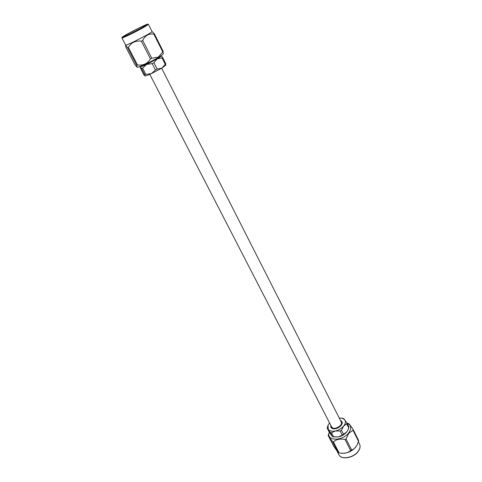<?xml version="1.0" encoding="UTF-8"?>
<svg xmlns="http://www.w3.org/2000/svg" width="482" height="482" viewBox="0 0 482 482"><rect width="100%" height="100%" fill="white"/><g stroke="black" fill="none" stroke-linecap="round" stroke-linejoin="round"><path stroke-width="0.72" d="M149.781 74.33L331.67 427.01C333.303 430.781 343.407 425.612 341.304 422.081L161.657 68.251M144.817 75.885L144.817 75.885C145.498 76.042 147.679 75.288 151.372 73.626L161.928 68.089L165.82 65.136L165.79 63.702L161.928 68.089L157.156 69.065L155.439 69.968L151.372 73.626L145.829 74.355L144.769 74.722L144.823 75.885L143.395 74.168L139.967 66.865L141.527 68.462L142.582 68.083L146.618 64.401L152.204 63.648L153.933 62.744L157.24 58.846C160.163 57.087 161.458 56.087 161.133 55.834L160.934 55.804M140.105 66.462L140.099 66.775C140.75 66.884 142.919 66.088 146.618 64.401L157.24 58.846L162.006 57.918L162.621 57.43L161.133 55.834M152.204 63.648L155.439 69.968M145.829 74.355L142.582 68.083M162.006 57.918L165.181 64.208M157.156 69.065L153.933 62.744M165.79 63.702L162.621 57.43M141.527 68.462L144.769 74.722M140.142 28.667L130.261 33.728M142.558 65.413C142.558 66.51 158.831 58.244 158.656 57.238M158.355 57.418C150.878 61.913 137.876 67.914 137.219 67.191L136.665 65.245L137.472 64.943C143.166 65.715 147.492 63.708 150.45 58.918L151.788 58.22L158.355 57.105L163.181 51.399L163.217 53.888C163.037 54.406 161.416 55.581 158.355 57.418M152.023 31.559L154.348 33.818L153.854 34.162C148.781 33.415 145.07 35.517 142.726 40.47L141.377 41.175C135.569 40.446 131.231 42.518 128.357 47.399L127.549 47.73C126.368 45.989 125.7 45.272 125.549 45.585L126.007 47.489L134.966 64.678L136.876 67.04M142.045 27.631C135.159 31.469 123.531 37.102 123.362 36.686C121.916 36.548 147.311 23.558 146.582 24.811L142.045 27.631M125.549 45.585L125.663 45.067C125.398 46.374 153.246 32.125 152.029 31.571L148.426 24.413L143.281 27.661C135.249 32.143 121.699 38.681 121.964 37.958L122.024 37.331L123.193 36.445L133.128 30.95L145.209 25.064L147.884 24.1L148.426 24.413M163.181 51.399L154.348 33.818M151.788 58.22L142.726 40.47M153.854 34.162L162.705 51.767M137.472 64.943L128.357 47.399M141.377 41.175L150.45 58.918M127.549 47.73L136.665 65.245M346.889 422.834L348.95 426.907L348.052 429.805L346.66 432.077L342.22 435.119L338.382 436.969L332.441 436.644L329.206 432.101L327.115 428.076L330.339 432.589L331.483 432.854L335.303 430.992L340.123 431.029L341.479 430.233L343.624 426.088L346.721 423.877L346.889 422.834L343.491 418.448L339.201 417.948M347.95 430.016L346.66 432.077C344.528 434.547 341.768 436.174 338.382 436.969L333.327 436.873M329.549 422.889L328.061 425.184L328.23 429.378C329.592 431.077 331.947 431.613 335.303 430.992C338.701 430.185 341.473 428.552 343.624 426.088C345.57 423.588 345.931 421.449 344.702 419.677L341.937 418.087M328.061 425.184L327.115 428.076M343.564 434.324L341.479 430.233M346.721 423.877L348.781 427.956M333.592 436.921L331.483 432.854M340.123 431.029L342.22 435.119M330.339 432.589L332.441 436.644M329.29 432.24C325.597 440.879 341.985 441.735 348.607 433.005C351.884 428.323 351.384 425.076 347.106 423.262M347.088 423.22L348.492 423.533C349.125 423.732 350.667 425.714 353.119 429.486L352.999 430.293L348.835 433.204L346.022 438.879L344.985 439.488C340.202 438.53 336.334 439.331 333.381 441.88L332.496 441.669L328.164 435.511L329.278 432.215M357.301 444.585L357.066 445.073C353.306 450.857 347.986 453.58 341.099 453.243L339.69 453.002C344.166 453.791 347.823 452.99 350.655 450.586L351.685 449.977C353.945 449.242 355.818 447.447 357.301 444.585L358.674 440.542L353.119 429.486M328.164 435.511L333.833 446.386L338.219 452.664L339.69 453.002M332.496 441.669L338.219 452.664M344.985 439.488L350.655 450.586M339.099 452.893L333.381 441.88M352.999 430.293L358.56 441.355M351.685 449.977L346.022 438.879M340.509 420.515C342.359 421.346 342.702 422.798 341.539 424.871L341.063 425.528C339.027 427.715 336.605 428.817 333.797 428.835C331.435 428.564 330.459 427.438 330.869 425.449M341.358 425.148L341.425 422.383M331.845 427.281L334.128 428.847M142.78 27.311C147.341 24.727 148.607 23.793 146.564 24.498C142.955 25.95 133.803 30.493 127.356 34.029C122.765 36.608 121.38 37.602 123.187 37.024C126.597 35.692 136.195 30.938 142.78 27.311M357.993 451.538C360.042 448.82 360.572 446.368 359.572 444.181C360.614 446.416 360.09 448.929 358.012 451.718C353.216 458.225 341.087 460.015 338.912 454.755C341.136 459.949 353.258 457.978 357.993 451.538M125.663 45.067L121.964 37.958M347.877 430.173L348.052 429.805M337.286 451.64L338.912 454.755M358.403 441.855L359.572 444.181"/></g></svg>
